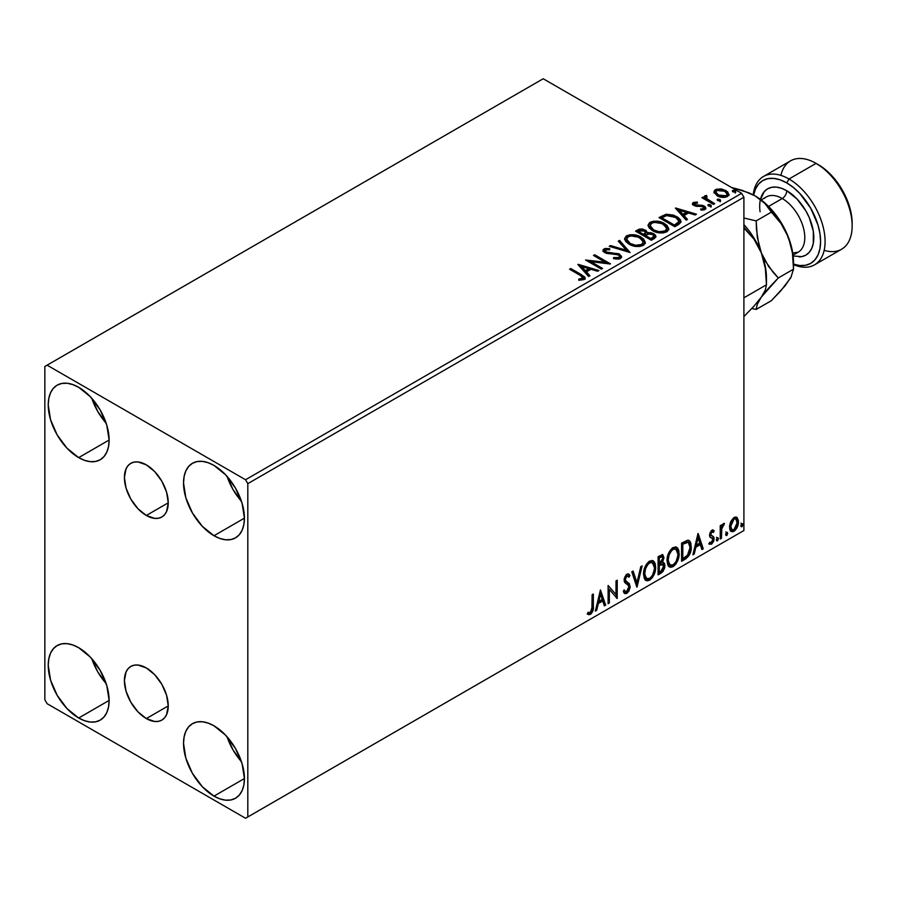 <?xml version="1.0" encoding="UTF-8"?>
<svg xmlns="http://www.w3.org/2000/svg" width="897" height="897" viewBox="0 0 897 897"><rect width="100%" height="100%" fill="white"/><g stroke="black" fill="none" stroke-linecap="round" stroke-linejoin="round"><path stroke-width="1.35" d="M146.323 515.472A31.003 17.895 60 0 1 126.073 488.159A31.003 17.895 60 0 1 130.827 463.312A31.003 17.895 60 0 1 146.323 464.848L154.71 471.62L161.83 481.207L166.573 492.161L168.244 502.813L146.323 515.472L137.936 508.7L130.827 499.113L126.073 488.159L124.403 477.507L126.073 468.783L128.103 465.577L130.827 463.312L134.146 462.09L137.936 461.933L146.323 464.848A31.003 17.895 60 0 1 166.573 492.161A31.003 17.895 60 0 1 161.83 517.008L158.5 518.231L154.71 518.388L146.323 515.472L168.244 502.813L166.573 511.537L164.555 514.743L161.83 517.008A31.003 17.895 60 0 1 146.323 515.472M146.323 718.575A31.003 17.895 60 0 1 126.073 691.262A31.003 17.895 60 0 1 130.827 666.415A31.003 17.895 60 0 1 146.323 667.951L154.71 674.723L161.83 684.31L166.573 695.265L168.244 705.917L146.323 718.575L137.936 711.803L130.827 702.216L126.073 691.262L124.403 680.61L126.073 671.887L128.103 668.68L130.827 666.415L134.146 665.193L137.936 665.036L146.323 667.951A31.003 17.895 60 0 1 166.573 695.265A31.003 17.895 60 0 1 161.83 720.112L158.5 721.334L154.71 721.491L146.323 718.575L168.244 705.917L166.573 714.64L164.555 717.847L161.83 720.112A31.003 17.895 60 0 1 146.323 718.575M227.098 736.818A43.056 24.858 -120 0 0 241.45 761.676L233.041 749.959L227.098 736.818M213.979 796.121A43.056 24.858 60 0 1 185.847 758.178A43.056 24.858 60 0 1 192.451 723.677A43.056 24.858 60 0 1 213.979 725.808L225.629 735.215L235.507 748.535L242.1 763.751L244.421 778.54L213.979 796.121L202.33 786.714L192.451 773.393L185.847 758.178L183.537 743.389L184.12 736.863L185.847 731.279L188.662 726.817L192.451 723.677L197.06 721.973L202.33 721.76L208.037 723.06L213.979 725.808A43.056 24.858 60 0 1 242.1 763.751A43.056 24.858 60 0 1 235.507 798.252L230.888 799.956L225.629 800.169L219.911 798.868L213.979 796.121L244.421 778.54L243.838 785.066L242.1 790.661L239.286 795.112L235.507 798.252A43.056 24.858 60 0 1 213.979 796.121M91.797 398.313A43.056 24.858 -120 0 0 106.149 423.171L97.739 411.454L91.797 398.313M78.678 457.616A43.056 24.858 60 0 1 50.546 419.673A43.056 24.858 60 0 1 57.15 385.172A43.056 24.858 60 0 1 78.678 387.302L90.328 396.709L100.206 410.03L106.799 425.245L109.12 440.035L78.678 457.616L67.028 448.208L57.15 434.888L50.546 419.673L48.236 404.883L48.819 398.369L50.546 392.774L53.36 388.311L57.15 385.172L61.758 383.468L67.028 383.254L72.735 384.555L78.678 387.302A43.056 24.858 60 0 1 106.799 425.245A43.056 24.858 60 0 1 100.206 459.746L95.587 461.45L90.328 461.663L84.61 460.363L78.678 457.616L109.12 440.035L108.537 446.56L106.799 452.155L103.985 456.607L100.206 459.746A43.056 24.858 60 0 1 78.678 457.616M227.098 476.43A43.056 24.858 -120 0 0 241.45 501.288L233.041 489.571L227.098 476.43M213.979 535.733A43.056 24.858 60 0 1 185.847 497.79A43.056 24.858 60 0 1 192.451 463.289A43.056 24.858 60 0 1 213.979 465.42L225.629 474.827L235.507 488.147L242.1 503.363L244.421 518.152L213.979 535.733L202.33 526.326L192.451 513.006L185.847 497.79L183.537 483.001L184.12 476.475L185.847 470.88L188.662 466.429L192.451 463.289L197.06 461.585L202.33 461.372L208.037 462.673L213.979 465.42A43.056 24.858 60 0 1 242.1 503.363A43.056 24.858 60 0 1 235.507 537.864L230.888 539.568L225.629 539.781L219.911 538.48L213.979 535.733L244.421 518.152L243.838 524.667L242.1 530.262L239.286 534.724L235.507 537.864A43.056 24.858 60 0 1 213.979 535.733M91.797 658.701A43.056 24.858 -120 0 0 106.149 683.559L97.739 671.842L91.797 658.701M78.678 718.004A43.056 24.858 60 0 1 50.546 680.061A43.056 24.858 60 0 1 57.15 645.56A43.056 24.858 60 0 1 78.678 647.701L90.328 657.097L100.206 670.418L106.799 685.633L109.12 700.422L78.678 718.004L67.028 708.596L57.15 695.276L50.546 680.061L48.236 665.271L48.819 658.757L50.546 653.162L53.36 648.71L57.15 645.56L61.758 643.855L67.028 643.642L72.735 644.943L78.678 647.701A43.056 24.858 60 0 1 106.799 685.633A43.056 24.858 60 0 1 100.206 720.134L95.587 721.838L90.328 722.051L84.61 720.751L78.678 718.004L109.12 700.422L108.537 706.948L106.799 712.543L103.985 716.995L100.206 720.134A43.056 24.858 60 0 1 78.678 718.004M605.576 250.891L605.98 252.965L605.06 251.384M626.678 239.14L628.248 236.763C632.396 235.339 636.242 235.676 639.796 237.795L643.25 241.999L641.602 244.477C637.498 245.901 633.686 245.554 630.154 243.446L626.678 239.14L626.678 240.183L630.154 244.489L628.147 243.02L626.689 240.004M650.157 225.584L651.715 223.207C655.864 221.783 659.721 222.131 663.264 224.239L666.729 228.455L665.081 230.921C660.977 232.345 657.165 231.998 653.621 229.89L650.157 225.584L650.157 226.627L653.621 230.933L651.626 229.475L650.168 226.448M44.85 366.481L44.85 699.772L47.104 703.685L245.543 818.255L743.905 530.519L247.807 816.943L247.807 483.651L743.905 197.228L743.905 530.519L743.905 197.228L741.651 193.315L245.543 479.749L47.104 365.169L543.212 78.745L741.651 193.315L543.212 78.745L44.85 366.481L44.85 699.772L47.104 703.685L245.543 818.255L247.807 816.943L247.807 483.651L245.543 479.749L47.104 365.169L44.85 366.481M736.145 517.064L737.267 517.793L733.993 517.491L730.719 521.583L729.609 525.709L729.799 529.196L731.111 531.372L732.972 531.708L735.013 530.531L738.186 524.341L738.377 520.641L737.267 517.793L735.876 516.997L733.993 517.491L730.719 521.583L729.541 526.988L731.347 531.529L733.993 531.271C736.998 528.748 738.478 525.608 738.444 521.852L736.628 517.255M720.235 538.985L721.446 538.29L721.827 528.109L724.484 523.433L722.836 524.14L721.446 526.931L721.446 524.969L720.235 525.664L720.235 538.985L721.446 538.29L721.637 529.129L724.484 523.433L723.554 523.512L721.446 526.931L721.446 524.969L720.235 525.664L720.235 538.985M713.048 530.105L714.158 530.833L711.287 530.665L709.505 535.117L710.177 537.314L712.79 538.761L712.857 540.454L711.467 542.651L709.796 542.203L709.101 543.84L711.601 544.199L713.821 541.037L713.765 537.045L711.13 535.531L710.716 534.354L711.624 532.078L713.451 532.392L714.158 530.833L711.814 530.295L709.505 535.117L709.897 536.944L712.655 538.548L712.947 539.646L711.467 542.651L709.796 542.203L709.101 543.84L709.628 544.333L708.731 543.817M685.241 559.19L689.098 555.478L690.993 550.164L690.948 543.492L690.062 541.429L688.201 540.207L681.574 543.077L681.574 561.298L685.241 559.19L684.344 558.663L681.574 560.266L684.344 558.663L685.241 559.19C689.457 556.095 691.475 551.969 691.295 546.811L689.087 540.51L687.73 540.185L681.574 543.077L681.574 561.298L685.241 559.19M658.106 574.854L662.838 571.714L664.767 567.7L664.621 563.686L662.491 562.486L663.971 557.755L662.524 554.682L658.106 556.633L658.106 574.854L661.257 573.037L664.98 565.704L663.825 562.722L662.491 562.486L663.971 557.755L662.883 554.828L658.106 556.633L658.106 574.854M636.848 587.12L642.117 565.861L640.794 566.624L636.948 582.669L633.114 571.053L631.791 571.815L637.061 587.008L642.117 565.861L640.794 566.624L636.948 582.669L633.114 571.053L631.791 571.815L636.848 587.12M609.332 603.019L609.332 589.452L617.226 598.456L617.226 580.236L616.004 580.931L616.004 594.52L608.11 585.483L608.11 603.715L609.332 603.019L608.11 602.672L609.332 603.019L609.332 589.452L617.226 598.456L617.226 580.236L616.004 580.931L616.004 594.52L608.11 585.483L608.11 603.715L609.332 603.019M587.468 613.997L590.45 614.378L589.553 613.862L591.93 610.711L592.435 605.8C592.928 608.839 591.964 611.519 589.553 613.862L590.45 614.378C592.861 612.034 593.825 609.355 593.343 606.327L592.435 605.8L592.435 594.543L592.435 605.8L593.343 606.327L593.343 594.016L592.132 594.722L591.908 610.173L590.439 612.516L588.084 612.236L587.468 613.997L588.768 614.692L590.674 614.243L593.029 610.543L593.343 594.016L592.132 594.722L592.132 606.843L590.439 612.516L588.084 612.236L587.468 613.997L588.073 614.411M600.429 589.923L595.361 611.081L596.684 610.319L598.31 603.535L602.739 600.979L604.365 605.879L605.688 605.116L600.429 589.923L595.361 611.081L596.684 610.319L598.31 603.535L602.739 600.979L604.365 605.879L605.688 605.116L600.429 589.923M626.913 576.042L626.005 575.515L624.413 578.744L625.321 579.271L626.913 576.042L628.001 575.964L626.005 575.515L629.021 577.152L629.974 575.493L628.719 574.046L626.925 574.158L624.099 580.045L624.727 582.456L628.562 585.629L628.965 587.187L626.756 591.549L625.512 591.605L624.278 589.946L623.292 591.437L624.794 593.522L626.846 593.377L628.853 591.213L630.131 587.4L629.391 583.723L625.893 581.032L625.321 579.271L626.554 576.289L627.956 575.93L629.021 577.152L629.974 575.493L627.956 573.845L626.196 574.708L624.267 578.475L624.256 581.391L628.36 585.337L628.954 587.513L626.756 591.549L625.187 591.358L624.278 589.946L623.292 591.437L623.998 592.749L625.03 593.635L626.846 593.377L624.368 593.186M643.53 574.237L644.338 578.554L646.939 580.852L649.619 580.224L652.298 577.735L654.687 573.015L655.595 568.821L655.337 564.056L654.216 561.679L652.242 560.446L648.823 561.589L646.221 564.583L644.237 569.236L643.53 574.237L646.031 580.505L649.619 580.224C653.734 576.659 655.752 572.297 655.673 567.139L653.184 560.793L649.529 561.107C645.436 564.718 643.441 569.09 643.53 574.237M667.009 560.681L667.805 565.009L670.418 567.296L673.098 566.669L675.777 564.179L678.166 559.459L679.074 555.265L678.816 550.5L677.683 548.123L675.721 546.901L672.29 548.033L669.7 551.038L667.716 555.68L667.009 560.681L669.51 566.96L673.098 566.669C677.213 563.103 679.231 558.741 679.152 553.584L676.663 547.237L672.997 547.562C668.915 551.162 666.919 555.535 667.009 560.681M697.967 533.614L692.91 554.761L694.233 553.998L695.859 547.215L700.288 544.658L701.914 549.569L703.237 548.796L698.169 533.491L692.91 554.761L694.233 553.998L695.859 547.215L700.288 544.658L701.914 549.569L703.237 548.796L697.967 533.614M716.389 539.916L716.961 540.958L717.835 540.454L718.161 537.886L717.174 537.987L716.445 539.366L717.398 540.857L718.407 538.749L717.398 537.819L716.389 539.916L717.398 540.857M725.695 534.545L726.267 535.587L727.142 535.083L727.467 532.515L726.48 532.616L725.751 533.984L726.705 535.487L727.714 533.379L726.705 532.448L725.695 534.545L726.705 535.487M740.877 525.788L741.449 526.831L742.324 526.326L742.649 523.758L741.662 523.848L740.933 525.227L741.886 526.718L742.895 524.61L741.886 523.68L740.877 525.788L741.886 526.718M714.124 192.653L718.127 196.252L724.922 197.374L728.835 195.109L727.725 191.88L722.141 189.11L716.602 189.177L714.64 190.299L713.978 191.857L717.039 195.703C720.28 197.609 723.744 197.889 727.433 196.555L728.969 194.391L725.942 190.556L720.661 188.875L715.492 189.659L713.978 192.877M713.463 204.381L714.685 203.686L706.444 198.484L705.861 197.228L707.027 196.432L706.376 195.389L704.515 196.208L704.84 198.002L703.147 197.026L701.925 197.721L713.463 204.381L714.685 203.686L707.038 199.056L706.376 195.389L704.392 196.735L704.84 198.002L703.147 197.026L701.925 197.721L713.463 204.381M694.805 204.281L695.186 205.862L694.805 203.238L697.574 203.047L697.294 202.06L697.294 203.014L697.294 202.06L693.067 202.632L692.484 203.697L693.527 205.222L696.195 206.355L701.723 206.355L703.663 207.252L703.483 208.743L700.602 209.012L700.972 210.033L704.156 209.853L705.838 208.665L705.277 206.837L703.259 205.604L694.94 204.651L694.581 203.417L697.574 203.047L697.294 202.06L693.314 202.464L693.314 203.507L695.388 203.036M678.48 224.586L680.969 222.187L680.554 219.956L678.154 217.489L673.445 215.101L666.482 214.237L659.026 217.59L674.813 226.706L678.48 224.586L681.058 221.548L676.831 216.648L665.742 214.372L659.026 217.59L674.813 226.706L678.48 224.586M647.208 233.074L645.335 230.013L645.335 231.056L641.041 229.901L637.789 230.899L645.335 231.056L645.335 230.013L637.789 229.856L637.789 230.899L636.455 231.661L637.789 230.899L637.789 229.856L635.547 231.146L651.334 240.25L655.864 236.999L655.606 235.362L653.734 233.691L650.706 232.648L647.208 232.805L646.199 230.607L642.633 229.015L639.483 229.094L635.547 231.146L651.334 240.25L654.496 238.434L655.942 236.494L653.734 233.691L647.264 232.39L647.264 233.433M630.086 252.528L619.569 240.374L618.246 241.136L626.375 250.263L610.565 245.565L609.242 246.327L630.086 252.528L619.569 240.374L618.246 241.136L626.375 250.263L610.565 245.565L609.242 246.327L630.086 252.528M602.56 268.416L590.82 261.632L610.453 263.853L594.677 254.748L593.455 255.443L605.228 262.238L585.562 260.007L601.349 269.111L602.56 268.416L590.82 261.632L610.184 264.021L594.677 254.748L593.455 255.443L605.228 262.238L585.562 260.007L601.349 269.111L602.56 268.416M580.079 275.301L582.972 277.98L578.7 279.158L579.294 280.212L584.093 279.55L585.158 278.272L584.631 276.881L570.795 268.528L569.573 269.235L580.079 275.301C582.377 276.198 583.173 277.308 582.467 278.619L578.7 279.158L579.294 280.212L584.093 279.55L585.169 278.092L581.447 274.684L570.795 268.528L569.573 269.235L580.079 275.301M577.87 264.447L588.6 276.478L589.923 275.715L586.481 271.858L590.921 269.291L597.604 271.275L598.927 270.513L578.083 264.323L588.6 276.478L589.923 275.715L586.481 271.858L590.921 269.291L597.604 271.275L598.927 270.513L577.87 264.447M620.477 258.538L621.52 256.273L618.762 253.75L607.617 252.528L605.363 251.463L605.576 249.848L609.713 249.803L609.691 248.693L605.251 248.458L603.087 249.815L603.715 251.833L606.226 253.29L618.302 254.838L619.558 256.206L618.997 257.506L613.671 257.562L613.481 258.594L618.896 259.087L620.477 258.538L621.621 256.89L619.547 254.143L605.98 251.922L605.576 249.848L609.713 249.803L609.691 248.693L603.973 248.906L602.975 250.386L604.836 252.662L618.302 254.838L619.592 256.475L618.773 257.652L613.671 257.562L613.481 258.594L620.477 258.538M628.943 244.152L633.887 246.081L639.785 246.473L643.923 244.948L645.257 242.212L643.497 238.916L639.505 236.315L634.089 234.79L630.064 234.745L626.229 236.068L624.626 238.546L625.669 241.45L628.943 244.152C633.383 246.776 638.148 247.191 643.261 245.386L645.268 242.47L641.007 237.1C636.534 234.42 631.723 234.005 626.566 235.855L624.615 238.793L628.943 244.152M652.422 230.596L657.366 232.525L663.264 232.917L667.39 231.392L668.736 228.657L666.976 225.36L663.746 223.14L659.497 221.581L653.543 221.189L649.708 222.523L648.094 225.001L649.148 227.894L652.422 230.596C656.851 233.22 661.627 233.635 666.74 231.83L668.747 228.926L664.486 223.544C660.013 220.864 655.202 220.46 650.045 222.31L648.083 225.237L652.422 230.596M675.419 208.126L686.149 220.157L687.472 219.395L684.03 215.538L688.459 212.981L695.141 214.966L696.464 214.204L675.62 208.003L686.149 220.157L687.472 219.395L684.03 215.538L688.459 212.981L695.141 214.966L696.464 214.204L675.419 208.126M708.507 205.962L710.278 206.321L711.142 205.447L708.765 204.438L707.89 204.942L708.507 205.962L710.839 206.142L710.536 204.796L708.204 204.617L708.507 205.962L708.204 204.617M717.813 200.592L719.585 200.939L720.459 200.065L718.071 199.067L717.196 199.571L717.813 200.592L720.145 200.76L719.843 199.426L717.51 199.246L717.813 200.592L717.51 199.246M732.995 191.823L734.755 192.182L735.63 191.308L733.253 190.299L732.378 190.803L732.995 191.823L735.327 192.003L735.024 190.657L732.692 190.478L732.995 191.823L732.692 190.478M585.147 278.911L582.198 276.164L570.481 269.75L570.795 268.528L570.795 269.571L581.447 275.727L581.447 274.684L581.447 275.727L585.068 278.597M582.983 278.743L581.985 279.864L578.7 280.2L581.435 279.987L581.435 278.945L581.435 279.987L582.467 279.662L582.467 278.619M578.924 265.613L597.727 271.208L578.924 265.613M586.481 272.901L586.481 271.858L586.481 272.901L589.307 276.063L586.481 272.901M581.783 267.62L585.382 271.668L588.78 269.705L588.78 268.663L588.78 269.705L585.382 271.668L585.382 270.625L585.382 271.668L581.783 267.62L581.783 266.588L588.78 268.663L585.382 270.625L581.783 266.588L581.783 267.62M587.468 261.094L605.228 263.281L605.228 262.238L605.228 263.281L587.468 261.094M594.363 255.97L594.677 254.748L594.677 255.791L608.592 263.819L594.363 255.97M590.82 262.675L590.82 261.632L590.82 262.675L601.663 268.932L590.82 262.675M619.58 257.641L618.515 258.818L616.25 259.054L613.671 258.605L613.671 257.562L613.671 258.605L618.773 258.695L619.592 256.475M603.423 250.364L603.973 248.906L603.973 249.949L609.691 249.736L609.691 248.693L609.691 249.792L605.251 249.501L602.975 251.384M604.982 251.709L605.576 249.848M621.52 257.304L617.876 254.468L605.98 252.965L605.98 251.922L605.98 252.965L608.749 253.716L608.749 252.674L608.749 253.716L611.821 253.761L611.821 252.719L611.821 253.761L619.547 255.185L619.547 254.143L621.543 257.383M610.431 246.686L610.565 245.565L610.565 246.608L626.375 251.306L626.375 250.263L626.375 251.306L610.431 246.686M618.852 241.82L619.569 240.374L619.569 241.416L629.246 252.27L619.569 241.416L618.852 241.82M624.66 239.331L626.566 235.855L626.566 236.898C631.723 235.048 636.534 235.463 641.007 238.142L641.007 237.1L641.007 238.142L645.223 242.986M628.192 236.191L625.388 237.84L624.626 239.589M645.257 243.255L643.497 239.959L639.505 237.357L634.089 235.833L629.268 235.911M643.239 243.222L641.882 245.341L638.81 246.372L634.101 246.047L630.154 244.489C633.686 246.597 637.498 246.933 641.602 245.52L643.25 241.999M641.602 244.477L641.602 245.52L641.602 244.477L635.625 245.273L630.154 243.446L630.154 244.489L630.154 243.446L626.902 240.261L626.801 238.411L628.248 236.763L631.073 235.922L638.586 237.178L643.037 240.99L643.014 243.076L641.602 244.477M647.208 232.805L647.208 233.848L653.734 234.734L653.734 233.691L653.734 234.734L655.864 236.999M655.875 237.043L652.343 234.095L647.208 233.848M655.606 236.404L655.135 235.788M648.935 233.59L648.06 233.691M653.891 237.189L650.93 239.656L645.066 236.27L645.066 235.227L647.791 233.87L652.523 234.397L653.891 236.158L652.321 238.86L653.891 237.2L653.891 236.158L650.93 238.624L650.93 239.656L652.321 238.86L652.321 237.817L650.93 238.624L645.066 235.227L645.066 236.27L650.93 239.656L650.93 238.624L645.066 235.227L650.303 233.669L652.814 234.577L653.891 236.146M645.414 233.848L644.607 234.644M644.068 234.98L644.068 233.938L643.441 235.339L644.068 234.98L643.441 235.339L638.384 232.413L638.384 231.381L639.639 230.652L644.147 230.731L645.515 232.424L644.068 234.98L645.515 232.424M643.441 234.296L638.384 231.381L638.384 232.413L643.441 235.339L643.441 234.296L638.384 231.381L641.277 230.069L644.147 230.731L645.414 232.816L643.441 234.296M648.139 225.775L650.045 222.31L650.045 223.353C655.202 221.503 660.013 221.907 664.486 224.586L664.486 223.544L664.486 224.586L668.702 229.43M651.671 222.635L648.867 224.284L648.094 226.044M668.736 229.699L666.976 226.403L662.973 223.802L657.568 222.277L652.747 222.355M666.718 229.666L665.35 231.796L662.289 232.816L657.568 232.491L653.621 230.933C657.165 233.041 660.977 233.388 665.081 231.964L666.729 228.455M665.081 230.921L665.081 231.964L665.081 230.921L659.104 231.718L653.621 229.89L653.621 230.933L653.621 229.89L650.381 226.706L650.28 224.855L651.715 223.207L654.541 222.366L662.064 223.622L666.516 227.434L666.583 229.296L665.081 230.921M680.554 220.987L676.831 217.691L670.328 215.358L665.126 215.56L659.934 218.106L661.414 217.253L661.414 216.211L661.414 217.253L665.742 215.415L665.742 214.372L665.742 215.415L676.831 217.691L676.831 216.648L676.831 217.691L680.991 222.075M678.906 222.108L676.517 224.867M675.71 225.349L675.71 224.317L674.409 225.069L674.409 226.111L675.71 225.349L678.558 223.252L678.558 222.209L674.409 226.111L661.863 218.868L674.409 226.111L674.409 225.069L661.863 217.825L661.863 218.868L661.863 217.825L666.594 215.605L675.62 217.354L678.906 221.122L678.558 223.252L678.906 221.122M676.473 209.304L695.276 214.888L676.473 209.304M684.03 216.581L684.03 215.538L684.03 216.581L686.855 219.754L684.03 216.581M679.321 211.311L682.931 215.347L686.328 213.385L686.328 212.342L686.328 213.385L682.931 215.347L682.931 214.305L682.931 215.347L679.321 211.311L679.321 210.268L686.328 212.342L682.931 214.305L679.321 210.268L679.321 211.311M694.424 204.841L694.805 203.238M696.521 205.256L695.186 204.819L695.186 205.862L696.521 206.288L696.521 205.256L696.521 206.288L698.931 206.276L698.931 205.234L696.521 205.256M702.082 205.29L698.931 205.234L698.931 206.276L702.082 206.321L702.082 205.29L702.082 206.321L704.268 207.129L704.268 206.086L702.082 205.29M702.194 210.122L703.483 209.786L703.483 208.743L700.602 209.012L700.972 210.033L705.031 209.483L705.939 208.216L704.268 206.086L705.827 208.698M692.607 204.18L693.314 202.464L692.484 203.641L694.031 205.548L703.113 206.815L703.483 209.786L703.943 209.326L702.116 210.122M703.966 208.799L703.999 208.003L703.483 208.743M696.251 203.036L692.574 204.247M705.849 208.766L702.687 206.467L695.478 206.007L694.581 204.46M708.148 205.705L710.536 205.839L710.536 204.796L710.839 207.185M710.839 206.142L710.536 204.796M710.929 206.131L708.103 205.738M702.833 198.248L703.147 197.026L703.147 198.069L704.84 199.044L704.84 198.002L704.84 199.044L702.833 198.248M704.493 197.306L705.053 195.692L705.053 196.735L706.376 196.421L706.376 195.389L706.444 196.544L704.414 197.553M705.861 198.349L706.275 196.622M706.275 197.665L707.038 200.098L707.038 199.056L707.038 200.098L710.805 202.487L710.805 201.444L710.805 202.487L713.777 204.202L707.24 200.255L705.861 198.271M717.454 200.323L719.843 200.457L719.843 199.426L720.145 201.803M720.145 200.76L719.843 199.426M720.235 200.76L717.409 200.356M716.602 190.209L714.046 192.362L715.492 189.659L715.492 190.702L720.661 189.917L720.661 188.875L720.661 189.917L725.942 191.599L725.942 190.556L725.942 191.599L728.902 194.907L727.725 192.922L724.798 191.016L717.746 189.94M727.041 194.75L725.606 196.992L721.962 197.306L717.533 195.58L715.929 192.631M715.873 192.014L718.262 196.051L718.262 195.008L718.262 196.051L726.009 196.779L726.009 195.737L718.262 195.008L715.873 192.014L716.905 190.478L724.742 191.263L727.097 194.144L726.009 196.779L727.097 194.144M732.636 191.566L735.024 191.7L735.024 190.657L735.327 193.046M735.327 192.003L735.024 190.657M735.417 191.992L732.591 191.599M588.78 268.663L585.382 270.625L581.783 266.588L588.78 268.663M661.863 217.825L666.594 215.605L671.505 215.695L677.336 218.543L678.827 221.649L674.409 225.069L661.863 217.825M686.328 212.342L682.931 214.305L679.321 210.268L686.328 212.342M724.742 191.263L727.086 194.021L726.368 195.501L724.114 196.32L718.665 195.221L715.884 192.137L716.546 190.725L718.833 189.917L724.742 191.263M587.176 613.896L589.553 613.862L587.591 614.086M600.216 590.787L604.78 604.6L605.688 605.116L604.073 605.004L604.78 604.6L600.216 590.787M601.842 600.452L602.739 600.979L601.842 600.452L597.413 603.019L598.31 603.535L597.413 603.019L595.787 609.792L596.684 610.319L595.653 609.87L597.413 603.019L601.842 600.452M599.622 593.747L597.929 600.844L598.826 601.371L597.929 600.844L599.622 593.747L600.519 594.263L602.223 599.409L598.826 601.371L600.519 594.263L599.622 593.747M608.11 585.595L616.004 594.52L608.11 585.595M616.317 580.751L616.317 597.862L616.317 580.751M616.441 598.007L617.226 598.456L616.441 598.007M608.424 588.937L609.332 589.452L608.424 588.937L608.424 602.492L608.424 588.937M623.942 590.45L625.512 591.605M629.066 574.966L628.349 576.244L629.066 574.966M626.05 581.2L624.413 578.744L625.153 580.673L627.552 582.153L626.05 581.2M630.176 586.515L626.644 581.626L630.176 586.515L629.268 585.999L625.938 592.85L626.846 593.377L630.176 586.515M624.121 593.108L627.362 591.572L629.223 586.885L628.494 583.207L624.458 579.35L625.03 576.524L627.048 575.414M626.678 592.312L627.362 591.572M629.066 584.44L628.819 583.779M624.951 591.213L623.774 590.192M632.497 571.411L636.051 582.142L636.948 582.669L636.051 582.142L632.497 571.411M640.918 566.545L636.354 585.629L640.918 566.545M652.724 560.58L654.776 566.612L655.673 567.139L654.776 566.612C654.844 571.781 652.837 576.143 648.722 579.697L649.619 580.224L645.593 580.213M644.965 579.888L648.722 579.697L652.467 575.515L654.698 568.306L653.969 562.217M646.546 578.33L644.113 575.448L644.461 568.765L647.556 563.294L649.798 561.982L651.693 562.318M652.489 562.778L648.677 562.43L652.489 562.778L654.462 567.835C654.541 571.994 652.915 575.504 649.585 578.374L646.748 578.587L643.844 573.004L645.84 578.06L646.748 578.587M644.741 573.531C644.674 569.393 646.288 565.861 649.585 562.946L648.677 562.43C645.38 565.345 643.766 568.866 643.844 573.004L644.741 573.531L645.605 568.552L647.926 564.37L650.146 562.677L652.601 562.845L654.193 565.379L654.44 568.507L653.319 573.553L651.738 576.356L649.585 578.374L647.443 578.857L645.907 577.847L644.741 573.531M662.378 554.66L663.074 557.239L663.971 557.755L663.074 557.239L662.401 560.502M662.143 556.757L661.246 556.241L658.409 557.272L659.317 557.799L662.143 556.757L662.76 558.495L661.594 561.982L662.491 562.486L661.594 561.971L659.317 563.641L658.409 563.114L658.409 557.272L661.324 556.297M663.32 562.531L664.98 565.704L664.083 565.188L660.36 572.51L661.257 573.037L660.36 572.51L658.106 573.811L661.56 571.602L663.152 569.27L664.083 565.188L663.197 562.408M662.266 560.804L663.074 557.239L662.177 554.447M663.018 556.387L662.861 555.613M661.863 564.258L663.5 565.02L663.5 568.104L662.188 570.414L659.317 572.286L659.317 565.514L658.409 564.987L658.409 571.77L659.317 572.286L659.317 565.514L662.939 564.381L660.954 563.731L661.863 564.258L660.954 563.731L659.026 564.639L659.934 565.155L658.409 564.987L659.317 565.514L661.863 564.258L663.769 566.411L660.708 571.479L659.317 572.286L658.409 571.77L658.409 564.987L660.954 563.731L662.603 564.505M662.76 558.495L659.317 563.641L659.317 557.799L658.409 557.272L658.409 563.114L659.317 563.641L659.317 557.799L661.941 556.689L662.76 558.495M676.203 547.024L678.244 553.068L679.152 553.584L678.244 553.068C678.323 558.226 676.304 562.587 672.189 566.142L673.098 566.669L669.072 566.657M668.444 566.332L672.189 566.142L675.946 561.959L678.166 554.75L677.448 548.661M670.014 564.785L667.581 561.892L668.175 554.481L671.584 549.256L673.277 548.437L675.172 548.773M675.957 549.222L672.156 548.874L675.957 549.222L677.93 554.279C678.009 558.439 676.383 561.959 673.053 564.818L670.216 565.032L667.323 559.448L670.216 565.032M668.22 559.975C668.142 555.837 669.756 552.305 673.053 549.401L672.156 548.874C668.859 551.79 667.245 555.31 667.323 559.448L668.22 559.975L669.084 554.996L671.404 550.825L673.625 549.121L676.069 549.289L677.672 551.823L677.919 554.951L676.798 559.997L675.217 562.811L673.053 564.818L670.922 565.301L669.375 564.291L668.22 559.975M688.616 540.308L690.387 546.295L691.295 546.811L690.387 546.295C690.567 551.442 688.56 555.568 684.344 558.663L687.663 555.781L689.916 550.523L690.219 543.862L688.537 540.229M688.347 542.528L686.183 541.754L687.08 542.281L686.183 541.754L682.684 543.268L683.592 543.784L681.888 543.728L682.796 544.244L687.08 542.281L688.347 542.528L690.073 547.506L687.349 555.635L682.796 558.73L681.888 558.214L682.796 558.73L682.796 544.244L681.888 543.728L681.888 558.214L681.888 543.728L685.757 541.833L687.618 542.113M697.765 534.466L702.329 548.28L703.237 548.796L701.622 548.695L702.329 548.28L697.765 534.466M699.391 544.143L700.288 544.658L699.391 544.143L694.951 546.699L695.859 547.215L694.951 546.699L693.325 553.471L694.233 553.998L693.202 553.55L694.951 546.699L699.391 544.143M697.171 537.426L695.467 544.524L696.375 545.051L695.467 544.524L697.171 537.426L698.068 537.953L699.772 543.089L696.375 545.051L698.068 537.953L697.171 537.426M712.397 531.708L713.451 532.392L714.158 530.833L712.599 529.779M714.158 530.833L713.261 530.318L712.61 531.73L713.037 530.093M711.893 531.887L710.996 531.36L709.819 533.827L710.716 534.354L711.893 531.887L713.451 532.392M709.101 543.84L711.601 544.199L710.693 543.683L712.633 541.272L713.261 538.357L710.693 543.683L711.601 544.199L714.158 538.873L712.857 536.529L714.158 538.873L713.765 537.045L709.819 533.827L710.985 535.442M713.765 537.045L711.007 535.397M710.693 543.683L709.224 543.997L710.693 543.683M709.897 536.944L712.655 538.548M710.458 537.393L711.478 537.785M710.11 534.87L710.11 532.493L711.904 531.327M716.501 537.292L717.398 537.819M718.407 538.749L717.51 538.234L716.434 540.364M716.378 540.386L717.454 537.74M720.538 525.485L721.446 526.931L720.538 525.485M722.287 524.868L723.33 523.669L723.004 524.667L723.901 525.182L722.365 524.801M721.166 526.763L720.728 528.602L721.637 529.129L720.728 528.602L720.538 533.289L721.446 533.805L720.538 533.289L720.538 537.763L721.446 538.29L720.235 537.942L721.233 526.55M725.808 531.921L726.705 532.448M727.714 533.379L726.817 532.863L725.74 534.993M725.695 535.016L726.761 532.37M737.267 517.793L736.359 517.266L737.547 521.325L738.444 521.852L737.547 521.325C737.569 525.081 736.089 528.232 733.096 530.755L733.993 531.271L730.92 531.203M730.214 530.845L731.492 531.271L733.611 530.419L736.459 526.472L737.525 520.708L736.067 516.986M731.638 529.432L730.035 527.425L730.27 522.906L732.322 519.184L735.103 518.601M735.82 518.993L733.096 518.601L735.82 518.993L737.233 522.559L733.993 529.634L732.075 529.779L729.855 525.777L732.075 529.779M730.752 526.304L733.993 519.128L733.096 518.601L729.855 525.777L730.752 526.304L732.546 520.507L734.374 518.937L736.011 519.116L737.188 523.467L735.439 528.288L733.611 529.824L731.963 529.712L730.752 526.304M740.978 523.164L741.886 523.68M742.895 524.61L741.998 524.095L740.922 526.225M740.866 526.247L741.942 523.601M602.223 599.409L598.826 601.371L600.519 594.263L602.223 599.409M682.796 544.244L687.864 542.326L689.457 543.84L690.073 547.002L689.513 551.599L688.055 554.738L682.796 558.73L682.796 544.244M699.772 543.089L696.375 545.051L698.068 537.953L699.772 543.089M245.543 479.749L741.651 193.315L743.905 197.228L247.807 483.651L245.543 479.749M247.807 816.943L743.905 530.519L247.807 816.943M814.521 264.85L841.577 249.231A51.028 29.455 -120 0 0 849.403 208.339A51.028 29.455 -120 0 0 816.068 163.377L824.926 169.241L831.272 175.128L842.238 189.929L849.571 206.837L851.5 215.269L852.15 223.263A47.833 27.616 -120 0 0 818.322 164.678L816.068 163.377L789.012 178.996A51.028 29.455 60 0 1 822.347 223.97A51.028 29.455 60 0 1 814.521 264.85A51.028 29.455 60 0 1 793.52 264.604A51.028 29.455 -120 0 0 825.016 238.849A51.028 29.455 -120 0 0 789.012 178.996L786.759 182.91A47.833 27.616 60 0 1 820.407 237.47A47.833 27.616 60 0 1 793.52 264.144M753.581 195.187L755.498 188.975L758.627 184.031L762.831 180.532L767.967 178.638L773.808 178.402L780.155 179.849L786.759 182.91L789.012 178.996A51.028 29.455 -120 0 0 753.211 194.84A51.028 29.455 60 0 1 763.493 176.474A51.028 29.455 60 0 1 789.012 178.996L816.068 163.377A51.028 29.455 60 0 1 852.15 225.876A51.028 29.455 60 0 1 824.164 250.319M760.073 211.77A38.268 22.1 60 0 1 786.759 190.713A6.38 3.678 -60 0 1 782.24 198.529A31.888 18.411 -120 0 0 764.3 198.439M793.049 255.152L798.184 252.192A31.888 18.411 -120 0 0 803.073 226.627A31.888 18.411 -120 0 0 782.24 198.529L768.561 206.433L782.24 198.529A31.888 18.411 -120 0 0 766.296 196.948L761.161 199.919M766.464 284.798L766.464 277.947A54.212 31.305 -120 0 0 761.318 252.853L753.94 239.073L743.905 227.042L743.905 227.995L753.94 239.073L761.318 252.853L765.354 268.45L766.464 284.798L743.905 297.815L766.464 284.798L765.376 289.944L761.318 297.12L753.996 306.157L743.905 316.529L753.996 306.157L768.651 288.083L778.316 277.947L768.707 266.622L761.318 252.853L765.354 268.45L766.464 284.798L765.376 289.944L761.318 297.12L778.316 277.947L793.52 269.167L790.851 277.61L785.593 284.697M766.397 280.503L766.397 280.503A54.212 31.305 60 0 0 761.318 252.853A54.212 31.305 -120 0 0 743.905 224.586A54.212 31.305 60 0 1 761.318 252.853L757.292 237.245L756.182 220.897L743.905 218.005L756.182 220.897L771.386 212.129L780.995 223.454L788.385 237.223L792.208 250.117L793.52 262.328A54.212 31.305 -120 0 0 788.385 237.223A54.212 31.305 -120 0 0 755.184 195.927L765.107 203.159L769.85 207.768L778.518 218.543L785.593 230.798L790.818 244.847L792.421 252.831L793.52 269.167L790.851 277.61L781.052 290.527L771.386 300.663L756.182 309.431L757.27 304.285L761.318 297.12L757.27 304.285L756.182 309.431L771.386 300.663L785.099 285.807L790.605 277.577M751.821 308.534L756.182 309.431L751.821 308.534M793.273 260.982L793.52 269.167L778.316 277.947L773.292 272.531L764.67 260.096L761.318 252.853L758.884 245.217L756.44 229.094L756.182 220.897L771.386 212.129L764.917 203.462L755.184 195.927L742.111 190.299L731.548 187.484L748.973 192.844L755.184 195.927L764.917 203.462L780.995 223.454L785.032 229.98L788.385 237.223L792.421 252.831M780.906 175.386A51.028 29.455 60 0 1 816.068 163.377A51.028 29.455 -120 0 0 790.56 160.855L763.493 176.474M753.603 195.053A47.833 27.616 60 0 1 786.759 182.91L793.352 187.462L799.698 193.348L810.675 208.16L818.008 225.057L819.925 233.5L820.576 241.495L819.925 248.738L818.008 254.95L814.88 259.906L810.675 263.393L805.551 265.288L799.698 265.523L793.352 264.077M793.15 256.015L801.783 256.62L805.887 255.107L809.251 252.315L811.751 248.357L813.299 243.379L813.299 231.191L809.251 217.59L805.887 210.918L797.108 199.078L786.759 190.713L781.478 188.269L776.398 187.114L771.723 187.305L767.619 188.819L764.255 191.61L760.465 199.392M800.191 250.7A31.888 18.411 -120 0 0 802.445 224.676A31.888 18.411 -120 0 0 782.24 198.529A6.38 3.678 120 0 0 786.759 190.713A38.268 22.1 60 0 1 813.063 229.823A38.268 22.1 60 0 1 799.104 256.901M585.169 278.092L585.169 279.135M645.268 242.47L645.268 243.513M668.747 228.926L668.747 229.957M692.484 203.641L692.484 204.684M711.175 205.637L711.175 206.68M720.493 200.255L720.493 201.298M728.969 194.391L728.969 195.434M735.663 191.498L735.663 192.541M646.031 580.505L645.122 579.989M669.51 566.96L668.601 566.433M712.891 531.887L711.994 531.372M711.399 535.744L710.502 535.217M712.33 538.267L711.433 537.752M731.347 531.529L730.45 531.002M816.068 163.377L818.322 164.678M852.15 225.876L852.15 223.263M793.52 262.328L793.52 269.167M798.184 252.192L792.746 253.01"/></g></svg>

